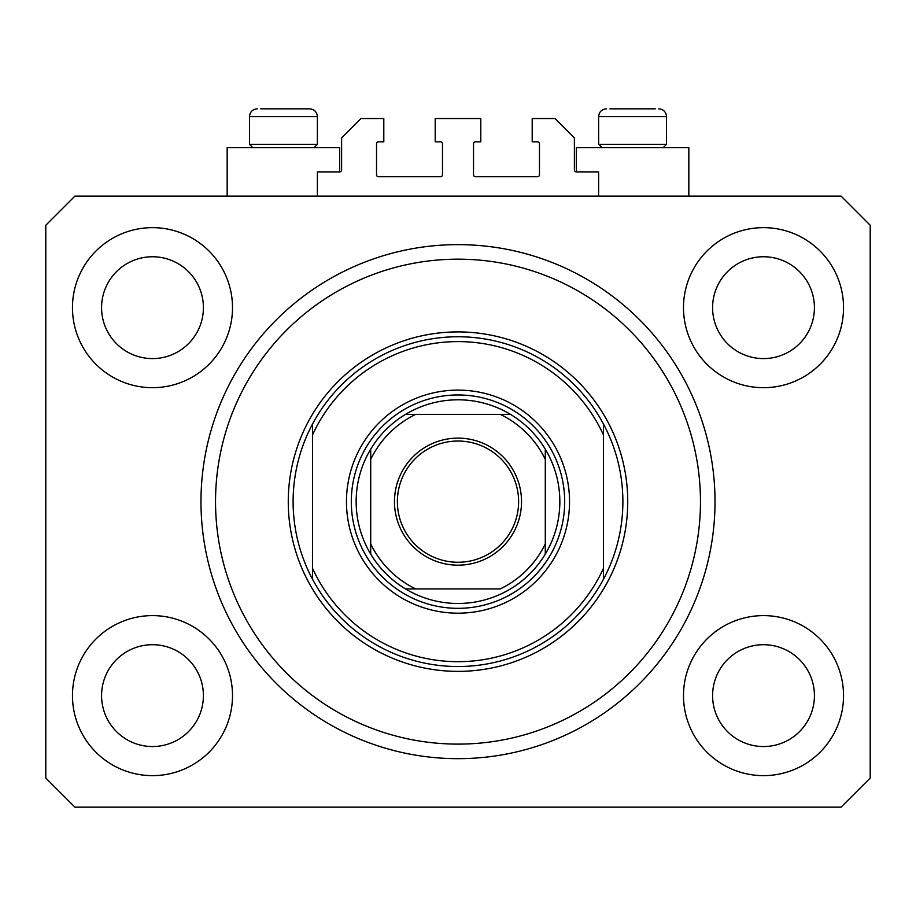 <?xml version="1.0" encoding="UTF-8"?>
<svg xmlns="http://www.w3.org/2000/svg" width="916" height="916" viewBox="0 0 916 916"><rect width="100%" height="100%" fill="white"/><g stroke="black" fill="none" stroke-linecap="round" stroke-linejoin="round"><path stroke-width="1.37" d="M598.629 196.127L598.629 171.887L576.324 171.887A1.935 1.935 0 0 1 574.389 169.941L574.389 137.938L554.993 118.542L532.196 118.542L532.196 141.82L537.532 141.82A1.935 1.935 0 0 1 539.467 143.755L539.467 174.796A1.935 1.935 0 0 1 537.532 176.731L475.461 176.731A1.935 1.935 0 0 1 473.515 174.796L473.515 143.755A1.935 1.935 0 0 1 475.461 141.82L480.797 141.82L480.797 118.542L435.203 118.542L435.203 141.82L440.539 141.82A1.935 1.935 0 0 1 442.485 143.755L442.485 174.796A1.935 1.935 0 0 1 440.539 176.731L378.468 176.731A1.935 1.935 0 0 1 376.533 174.796L376.533 143.755A1.935 1.935 0 0 1 378.468 141.82L383.804 141.82L383.804 118.542L361.007 118.542L341.611 137.938L341.611 169.941A1.935 1.935 0 0 1 339.676 171.887L317.371 171.887L317.371 196.127M715.018 501.647A257.018 257.018 0 0 0 458 244.629A257.018 257.018 0 0 0 200.982 501.647A257.018 257.018 0 0 0 458 758.666A257.018 257.018 0 0 0 715.018 501.647L714.949 495.579M451.943 758.597L464.057 758.597L451.943 758.597M72.467 695.622A80.013 80.013 0 0 0 152.491 775.634A80.013 80.013 0 0 0 232.504 695.622A80.013 80.013 0 0 0 152.491 615.609A80.013 80.013 0 0 0 72.467 695.622M683.496 695.622A80.013 80.013 0 0 0 763.509 775.634A80.013 80.013 0 0 0 843.533 695.622A80.013 80.013 0 0 0 763.509 615.609A80.013 80.013 0 0 0 683.496 695.622M683.496 307.673A80.013 80.013 0 0 0 763.509 387.686A80.013 80.013 0 0 0 843.533 307.673A80.013 80.013 0 0 0 763.509 227.649A80.013 80.013 0 0 0 683.496 307.673M72.467 307.673A80.013 80.013 0 0 0 152.491 387.686A80.013 80.013 0 0 0 232.504 307.673A80.013 80.013 0 0 0 152.491 227.649A80.013 80.013 0 0 0 72.467 307.673M688.832 196.127L688.832 147.636L576.324 147.636L576.324 171.887M227.168 196.127L227.168 147.636L339.676 147.636L339.676 171.887M101.573 307.673A50.918 50.918 0 0 0 152.491 358.591A50.918 50.918 0 0 0 203.409 307.673A50.918 50.918 0 0 0 152.491 256.755A50.918 50.918 0 0 0 101.573 307.673M712.591 307.673A50.918 50.918 0 0 0 763.509 358.591A50.918 50.918 0 0 0 814.427 307.673A50.918 50.918 0 0 0 763.509 256.755A50.918 50.918 0 0 0 712.591 307.673M712.591 695.622A50.918 50.918 0 0 0 763.509 746.54A50.918 50.918 0 0 0 814.427 695.622A50.918 50.918 0 0 0 763.509 644.704A50.918 50.918 0 0 0 712.591 695.622M101.573 695.622A50.918 50.918 0 0 0 152.491 746.54A50.918 50.918 0 0 0 203.409 695.622A50.918 50.918 0 0 0 152.491 644.704A50.918 50.918 0 0 0 101.573 695.622M74.894 807.156L841.106 807.156L870.2 778.062L870.2 225.233L841.106 196.127L74.894 196.127L45.8 225.233L45.8 778.062L74.894 807.156M252.77 147.636L249.473 144.339L317.371 144.339L317.371 116.607C316.913 111.889 314.325 109.302 309.608 108.844L260.739 108.844M655.261 108.844L609.896 108.844M661.982 144.339L666.527 144.339L666.527 116.607L598.629 116.607C599.087 111.889 601.675 109.302 606.392 108.844C601.675 109.302 599.087 111.889 598.629 116.607L598.629 144.339L661.982 144.339M641.063 108.844L624.094 108.844M274.937 108.844L266.453 108.844M569.534 501.647A111.534 111.534 0 0 1 458 613.182A111.534 111.534 0 0 1 346.466 501.647A111.534 111.534 0 0 1 458 390.113A111.534 111.534 0 0 1 569.534 501.647M700.465 501.647A242.465 242.465 0 0 0 458 259.171A242.465 242.465 0 0 0 215.535 501.647A242.465 242.465 0 0 0 458 744.113A242.465 242.465 0 0 0 700.465 501.647M622.88 501.647A164.88 164.88 0 0 0 603.484 424.051L603.484 434.974A160.025 160.025 0 0 0 312.516 434.974L312.516 568.309A160.025 160.025 0 0 0 603.484 568.309L603.484 579.233A164.88 164.88 0 0 0 622.88 501.647M312.516 424.051A164.88 164.88 0 0 0 458 666.527A164.88 164.88 0 0 0 603.484 579.233L603.484 424.051A164.88 164.88 0 0 0 312.516 424.051L312.516 434.974L312.516 424.051M312.516 568.309L312.516 579.233L312.516 568.309M521.525 501.647A63.525 63.525 0 0 1 458 565.172A63.525 63.525 0 0 1 394.475 501.647A63.525 63.525 0 0 1 458 438.123A63.525 63.525 0 0 1 521.525 501.647M397.384 501.647A60.616 60.616 0 0 0 458 562.264A60.616 60.616 0 0 0 518.616 501.647A60.616 60.616 0 0 0 458 441.031A60.616 60.616 0 0 0 397.384 501.647M559.836 501.647A101.836 101.836 0 0 0 545.295 449.195L545.295 459.374L545.295 449.195A101.836 101.836 0 0 0 405.548 414.353L415.727 414.353L405.548 414.353A101.836 101.836 0 0 0 370.705 554.1L370.705 543.921L370.705 554.1A101.836 101.836 0 0 0 405.548 588.931L500.273 588.931A96.993 96.993 0 0 0 545.295 543.921L545.295 459.374A96.993 96.993 0 0 0 500.273 414.353L415.727 414.353A96.993 96.993 0 0 0 370.705 459.374L370.705 543.921A96.993 96.993 0 0 0 415.727 588.931L405.548 588.931A101.836 101.836 0 0 0 545.295 554.1L545.295 543.921L545.295 554.1A101.836 101.836 0 0 0 559.836 501.647M351.309 501.647A106.691 106.691 0 0 1 458 394.956A106.691 106.691 0 0 1 564.691 501.647A106.691 106.691 0 0 1 458 608.327A106.691 106.691 0 0 1 351.309 501.647M370.705 449.195L370.705 459.374L370.705 449.195A101.836 101.836 0 0 1 405.548 414.353M510.452 414.353L500.273 414.353L510.452 414.353A101.836 101.836 0 0 1 545.295 449.195M309.608 108.844C314.325 109.302 316.913 111.889 317.371 116.607L249.473 116.607C249.931 111.889 252.518 109.302 257.236 108.844C252.518 109.302 249.931 111.889 249.473 116.607L249.473 144.339M627.735 501.647A169.735 169.735 0 0 1 458 671.371A169.735 169.735 0 0 1 288.265 501.647A169.735 169.735 0 0 1 458 331.913A169.735 169.735 0 0 1 627.735 501.647M545.295 554.1A101.836 101.836 0 0 1 510.452 588.931M405.548 588.931A101.836 101.836 0 0 1 370.705 554.1M666.527 116.607C666.069 111.889 663.482 109.302 658.764 108.844C663.482 109.302 666.069 111.889 666.527 116.607M663.23 147.636L666.527 144.339M601.927 147.636L598.629 144.339M314.074 147.636L317.371 144.339"/></g></svg>
